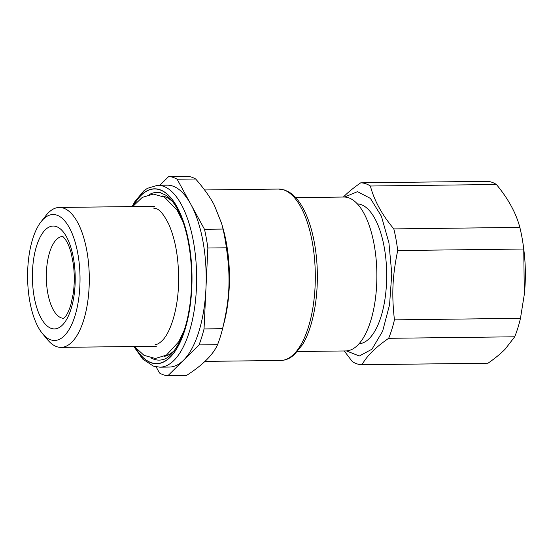 <?xml version="1.0" encoding="UTF-8"?>
<svg xmlns="http://www.w3.org/2000/svg" width="552" height="552" viewBox="0 0 552 552"><rect width="100%" height="100%" fill="white"/><g stroke="black" fill="none" stroke-linecap="round" stroke-linejoin="round"><path stroke-width="0.83" d="M297.514 351.52L345.759 350.941A76.963 32.037 -90.7 0 0 356.944 345.911A76.963 32.037 -90.7 0 0 376.574 265.257A76.963 32.037 -90.7 0 0 348.429 197.74A76.963 32.037 -90.7 0 0 343.903 197.029L295.665 197.609M359.035 343.765A69.966 29.125 -90.7 0 0 368.563 339.218A69.966 29.125 -90.7 0 0 386.124 261.765A69.966 29.125 -90.7 0 0 357.351 203.881M221.669 223.581L223.263 229.308A85.705 35.68 89.3 0 1 224.374 321.575L222.463 329.13A99.698 41.503 -90.7 0 0 222.573 328.702C229.818 298.446 230.784 277.925 226.389 247.8A99.698 41.503 -90.7 0 0 223.022 229.066L221.669 223.581L214.369 205.303C210.243 197.299 204.005 188.536 195.663 179A99.698 41.503 -90.7 0 0 191.503 177.116A99.698 41.503 -90.7 0 0 187.294 176.254L168.76 176.474L159.887 185.251M344.579 197.036L357.489 191.647L370.413 198.409L381.439 216.322L388.925 242.742L391.775 273.757L389.567 304.78L382.626 331.228L371.972 349.195L359.331 356.005L346.435 350.913M133.798 346.497L142.83 359.159L153.456 366.148L159.866 367.177L169.409 367.059A90.956 37.86 -90.7 0 0 183.45 360.325L167.863 375.746L186.397 375.526C202.605 365.176 212.996 354.895 217.571 344.683A99.698 41.503 -90.7 0 0 222.463 329.13M394.438 319.856A90.956 37.86 89.3 0 1 388.656 338.314L514.692 336.796A90.956 37.86 89.3 0 0 520.467 318.332L524.338 294.209L523.738 249.021L397.702 250.539C392.437 276.11 391.575 294.382 394.438 319.856L520.467 318.332M343.392 197.036L343.585 196.829C347.753 192.544 353.459 187.88 360.711 182.836A90.956 37.86 89.3 0 1 365.576 183.678A90.956 37.86 89.3 0 1 370.378 186.01C374.125 200.362 381.943 214.659 393.817 228.907A90.956 37.86 89.3 0 1 397.702 250.539M344.248 350.962L352.279 361.56A90.956 37.86 89.3 0 0 357.082 363.892A90.956 37.86 89.3 0 0 361.946 364.734C364.837 359.745 368.543 355.102 373.048 350.81C376.981 346.98 382.184 342.813 388.656 338.314M168.76 176.474A99.698 41.503 89.3 0 1 172.969 177.344A99.698 41.503 89.3 0 1 177.13 179.227L195.663 179M223.022 229.066L204.488 229.294L177.13 179.227M156.133 366.845L159.493 373A99.698 41.503 89.3 0 0 163.654 374.884A99.698 41.503 89.3 0 0 167.863 375.746M222.573 328.702L204.04 328.93A99.698 41.503 89.3 0 1 199.037 344.91L217.571 344.683M204.04 328.93L205.951 288.475A90.956 37.86 -90.7 0 1 183.45 360.325L199.037 344.91M204.488 229.294A99.698 41.503 89.3 0 1 207.856 248.02L226.389 247.8M159.866 367.177A90.956 37.86 -90.7 0 0 196.615 282.196A90.956 37.86 -90.7 0 0 163.019 186.121A90.956 37.86 -90.7 0 0 157.672 185.279L167.215 185.161A90.956 37.86 -90.7 0 1 172.562 186.003A90.956 37.86 -90.7 0 1 190.813 204.261A90.956 37.86 -90.7 0 1 205.951 288.475L207.856 248.02M393.817 228.907L519.846 227.389A90.956 37.86 89.3 0 1 523.586 247.772A90.956 37.86 89.3 0 1 523.738 249.021M370.378 186.01L496.414 184.492C508.233 198.741 516.044 213.037 519.846 227.389M360.711 182.836L486.74 181.318A90.956 37.86 89.3 0 1 491.611 182.16A90.956 37.86 89.3 0 1 496.414 184.492M361.946 364.734L487.982 363.216C494.792 358.524 500.498 353.86 505.101 349.216L514.692 336.796M524.338 294.209L524.4 293.567A82.207 34.224 -90.7 0 0 523.876 250.084L523.586 247.772M42.483 333.615L47.589 339.777A69.966 29.125 -90.7 0 0 48.859 341.219A69.966 29.125 -90.7 0 0 56.904 346.725A69.966 29.125 -90.7 0 0 61.017 347.374A69.966 29.125 -90.7 0 0 89.279 282.003A69.966 29.125 -90.7 0 0 63.439 208.104A69.966 29.125 -90.7 0 0 59.326 207.455A69.966 29.125 -90.7 0 0 46.092 215.377L41.138 221.656A62.969 26.213 89.3 0 1 56.752 215.107A62.969 26.213 89.3 0 1 79.867 286.053A62.969 26.213 89.3 0 1 50.867 339.873A62.969 26.213 89.3 0 1 43.629 334.919A62.969 26.213 89.3 0 1 42.483 333.615A62.969 26.213 89.3 0 1 27.6 277.808A62.969 26.213 89.3 0 1 41.138 221.656M287.371 191.572A85.705 35.68 -90.7 0 0 283.631 189.86A85.705 35.68 -90.7 0 0 278.594 189.067L284.563 190.005L288.834 191.958C305.498 201.452 316.862 236.284 317.338 273.688C317.566 292.525 315.42 309.596 310.907 324.914C308.596 332.614 305.767 339.232 302.434 344.745L294.037 354.977L290.718 357.399C287.516 359.387 284.163 360.408 280.664 360.47A85.705 35.68 -90.7 0 0 315.157 284.922A85.705 35.68 -90.7 0 0 287.371 191.572M135.199 347.532A87.457 36.404 -90.7 0 0 151.393 362.871A87.457 36.404 -90.7 0 0 151.503 362.906A87.457 36.404 -90.7 0 0 191.779 288.151A87.457 36.404 -90.7 0 0 159.673 189.626A87.457 36.404 -90.7 0 0 133.487 205.51M135.571 347.988A87.319 36.349 -90.7 0 0 183.706 333.229A87.319 36.349 -90.7 0 0 181.435 216.363A87.319 36.349 -90.7 0 0 177.868 208.573A87.319 36.349 -90.7 0 0 133.853 205.047M151.441 358.158A83.89 34.921 -90.7 0 0 162.405 359.711C172.217 358.117 184.099 339.342 188.715 312.08C194.525 281.32 191.406 241.873 181.373 217.626L177.951 210.146C174.294 203.246 170.444 198.361 166.4 195.484L160.39 192.682A83.89 34.921 -90.7 0 0 149.468 194.497M164.034 356.426A80.461 33.493 -90.7 0 0 174.577 350.189M172.79 201.908A80.461 33.493 -90.7 0 0 162.102 195.925M41.503 318.849A51.426 21.404 -90.7 0 0 71.332 308.05A51.426 21.404 -90.7 0 0 66.123 236.132A51.426 21.404 -90.7 0 0 37.239 243.97A51.426 21.404 -90.7 0 0 39.061 313.915A51.426 21.404 -90.7 0 0 41.503 318.849M62.59 236.456A40.931 17.036 -90.7 0 0 47.389 262.138A40.931 17.036 -90.7 0 0 51.612 306.367A40.931 17.036 -90.7 0 0 53.558 310.293A40.931 17.036 -90.7 0 0 63.577 318.304M204.916 361.387L280.664 360.47M204.585 189.957L278.594 189.067M132.114 206.579L134.847 201.659L143.686 190.992L147.363 188.342L157.672 185.279M154.746 206.303L59.326 207.455M156.43 346.228L61.017 347.374M62.473 236.401C62.348 236.877 61.941 234.462 66.557 241.238C68.338 244.301 69.911 248.393 71.277 253.506L73.319 264.056C74.623 274.123 74.589 284.052 73.202 293.857L70.78 305.063C68.669 311.494 66.613 315.62 64.625 317.434L63.466 318.359M153.497 208.07C156.188 208.677 160.363 207.614 168.808 224.298C176.074 241.038 179.283 261.662 178.448 286.177C177.627 309.03 170.954 331.241 162.916 339.887C159.673 343.213 157.085 344.745 155.14 344.489M134.371 346.49L144.003 355.336L155.305 358.483L166.387 355.15L178.724 341.778L184.14 330.4M132.687 206.572L142.243 197.409L153.325 194.076L164.544 197.174L177.185 210.291L182.822 221.462"/></g></svg>
